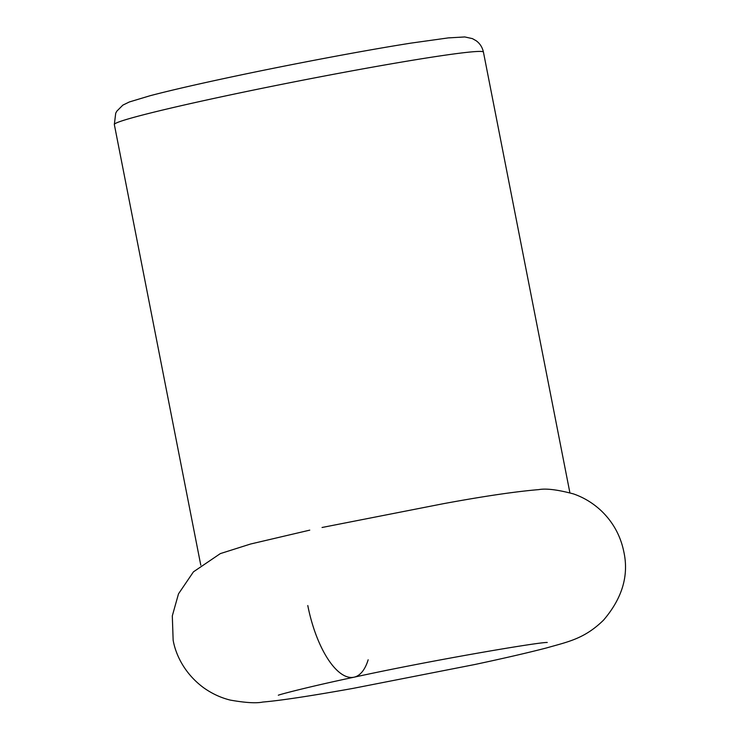 <?xml version="1.0" encoding="UTF-8"?>
<svg xmlns="http://www.w3.org/2000/svg" width="739" height="739" viewBox="0 0 739 739"><rect width="100%" height="100%" fill="white"/><g stroke="black" fill="none" stroke-linecap="round" stroke-linejoin="round"><path stroke-width="1.11" d="M368.161 659.798A76.542 30.253 -102 0 1 337.926 671.132A76.542 30.253 -102 0 1 307.793 605.537M114.333 124.522L115.709 113.224L116.827 111.164L122.84 105.132L129.353 101.964L150.091 95.728C168.908 90.777 194.865 84.773 227.972 77.697C288.182 64.81 363.57 50.566 411.078 43.102L448.314 37.892L464.776 36.95L472.387 38.613L476.156 40.737C479.934 43.472 482.355 47.259 483.435 52.109A188.075 7.224 168.9 0 0 224.785 96.088A188.075 7.224 168.9 0 0 224.61 96.125A188.075 7.224 168.9 0 0 114.333 124.522L200.786 565.178M322.047 527.489L443.428 503.684C483.722 496.248 515.489 491.564 538.74 489.615C546.139 488.267 557.733 489.698 573.51 493.92C583.875 497.523 593.158 503.185 601.38 510.908C613.084 522.187 620.566 535.812 623.827 551.784C629.028 575.505 622.256 598.294 603.532 620.141C584.466 638.801 568.3 641.72 546.417 647.964C528.283 652.676 504.451 658.19 474.928 664.49L353.011 688.397C310.158 696.064 280.081 700.609 262.779 702.05C256.257 703.426 245.44 702.771 230.309 700.101C220.943 697.81 212.093 693.718 203.77 687.843C185.036 674.088 175.817 655.354 173.148 640.205L172.307 615.873L178.496 593.851L193.452 571.838L220.333 553.603L250.558 544.024L309.761 530.14M278.317 695.233C279.36 694.558 309.142 686.67 353.999 677.21C429.35 660.684 539.387 641.979 547.248 642.477M483.435 52.109L569.889 492.756"/></g></svg>
